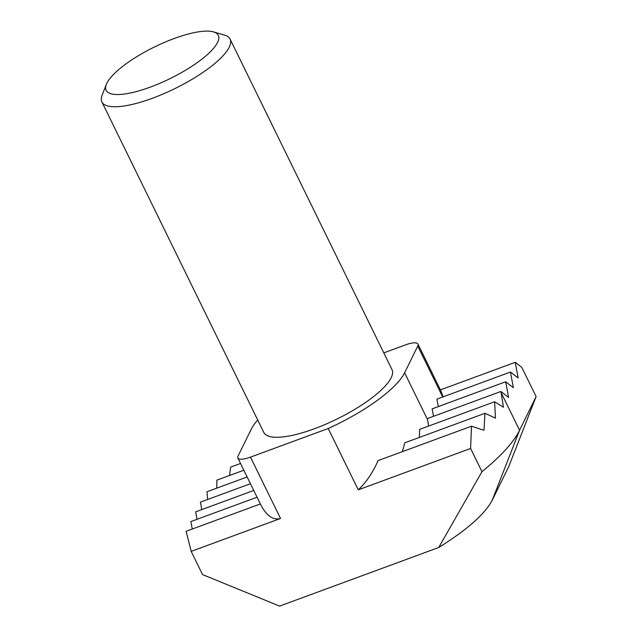 <?xml version="1.0" encoding="UTF-8"?>
<svg xmlns="http://www.w3.org/2000/svg" width="638" height="638" viewBox="0 0 638 638"><rect width="100%" height="100%" fill="white"/><g stroke="black" fill="none" stroke-linecap="round" stroke-linejoin="round"><path stroke-width="0.96" d="M106.873 83.203A62.46 17.641 153.9 0 1 155.895 46.287A62.46 17.641 153.9 0 1 213.539 31.9A62.46 17.641 153.9 0 1 169.979 78.665A62.46 17.641 153.9 0 1 106.331 84.423A62.46 17.641 153.9 0 1 106.873 83.203M106.331 84.423L102.112 95.19A71.384 20.161 -26.1 0 0 101.889 101.913A71.384 20.161 -26.1 0 0 174.86 88.61A71.384 20.161 -26.1 0 0 230.087 39.109A71.384 20.161 -26.1 0 0 224.64 35.17L213.539 31.9M230.087 39.109L392.011 369.633A71.384 20.161 153.9 0 1 336.776 419.142A71.384 20.161 153.9 0 1 263.805 432.436L101.889 101.913M470.597 448.474L471.49 426.2L483.987 430.323L484.928 413.296L495.479 418.129L494.61 401.765L503.446 407.235L501.117 392.601L519.571 430.267A169.533 47.874 -26.1 0 1 481.969 471.689L470.597 448.474L358.269 489.84L328.219 428.505L250.479 457.127A17.848 5.04 153.9 0 1 237.862 458.036A17.848 5.04 153.9 0 1 238.078 456.01L251.213 429.278A89.224 25.201 153.9 0 1 257.712 419.987M250.447 483.716L200.436 502.13L201.815 509.587M247.145 476.969L206.975 491.762L207.629 499.482M243.836 470.23L216.904 480.143L216.729 488.174M240.534 463.483L230.637 467.128L229.497 475.509M402.371 451.656L404.787 442.804L484.928 413.296M494.61 401.765L419.66 429.366L419.357 437.437M237.862 458.036L260.918 505.089C266.708 515.959 273.247 520.417 280.529 518.471L191.177 551.376L202.549 574.583L279.596 606.1L438.721 547.5C466.992 529.915 484.832 514.156 492.233 500.216L508.781 466.537L536.111 396.589L521.804 367.384L515.241 362.32L518.128 377.943L510.464 372.042L513.351 387.665L505.687 381.763L508.574 397.386L500.91 391.485L501.117 392.601M500.91 391.485L427.372 418.568L428.624 426.064M536.111 396.589L519.571 430.267L492.233 500.216M438.721 547.5L481.969 471.689M383.805 352.87L405.337 344.943A17.848 5.04 153.9 0 1 417.954 344.034A17.848 5.04 153.9 0 1 417.746 346.059L404.612 372.791A89.224 25.201 153.9 0 1 328.219 428.505M417.954 344.034L440.978 391.03L443.043 396.868M471.49 426.2L378.079 460.604C372.767 472.71 366.164 482.456 358.269 489.84M505.687 381.763L432.149 408.846L433.529 416.295M510.464 372.042L436.926 399.125L438.306 406.581M260.36 503.948L186.113 531.294L191.177 551.376M192.261 529.03L190.882 521.573L257.058 497.209M253.749 490.462L195.659 511.851L197.038 519.308M515.241 362.32L440.435 389.874M280.529 518.471L250.479 457.127M417.746 346.059L442.7 396.995M404.612 372.791L427.58 419.676"/></g></svg>
